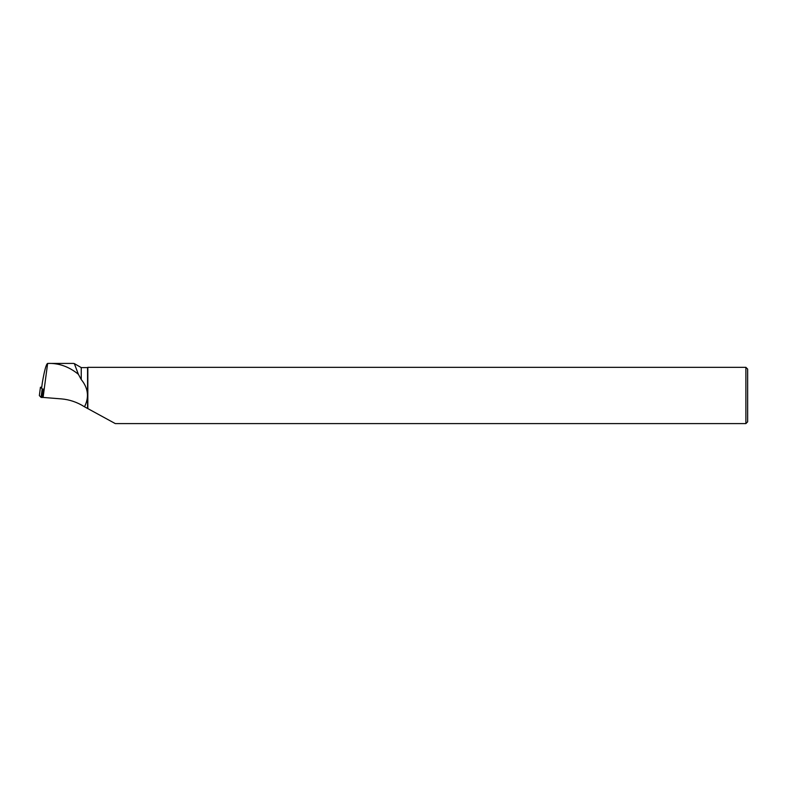 <?xml version="1.0" encoding="UTF-8"?>
<svg xmlns="http://www.w3.org/2000/svg" width="787" height="787" viewBox="0 0 787 787"><rect width="100%" height="100%" fill="white"/><g stroke="black" fill="none" stroke-linecap="round" stroke-linejoin="round"><path stroke-width="1.18" d="M41.741 387.234L40.442 387.243L42.508 389.063L42.35 397.504L41.081 397.376L39.35 395.586L40.442 387.243L39.36 395.595L41.081 397.376L42.173 389.024M41.199 397.415L42.35 397.504M87.829 408.335L87.829 367.332L745.889 367.332L745.889 423.593L115.296 423.593L84.494 406.781C89.325 397.248 88.252 388.168 81.248 379.541L81.248 367.598L74.322 363.594L78.385 374.297L81.248 379.541M87.564 408.158L87.564 367.598L81.248 367.598M73.388 363.427L74.322 363.594M43.295 389.073L42.37 396.687L43.098 397.435L47.633 363.427C46.207 364.027 44.426 370.49 42.311 382.816L41.711 387.44M84.494 406.781C77.205 402.196 69.502 399.57 61.376 398.891L43.098 397.435M73.555 363.427L47.623 363.427C58.73 362.984 68.981 366.614 78.385 374.297M745.889 367.332L747.65 369.093L747.65 421.832L745.889 423.593"/></g></svg>
